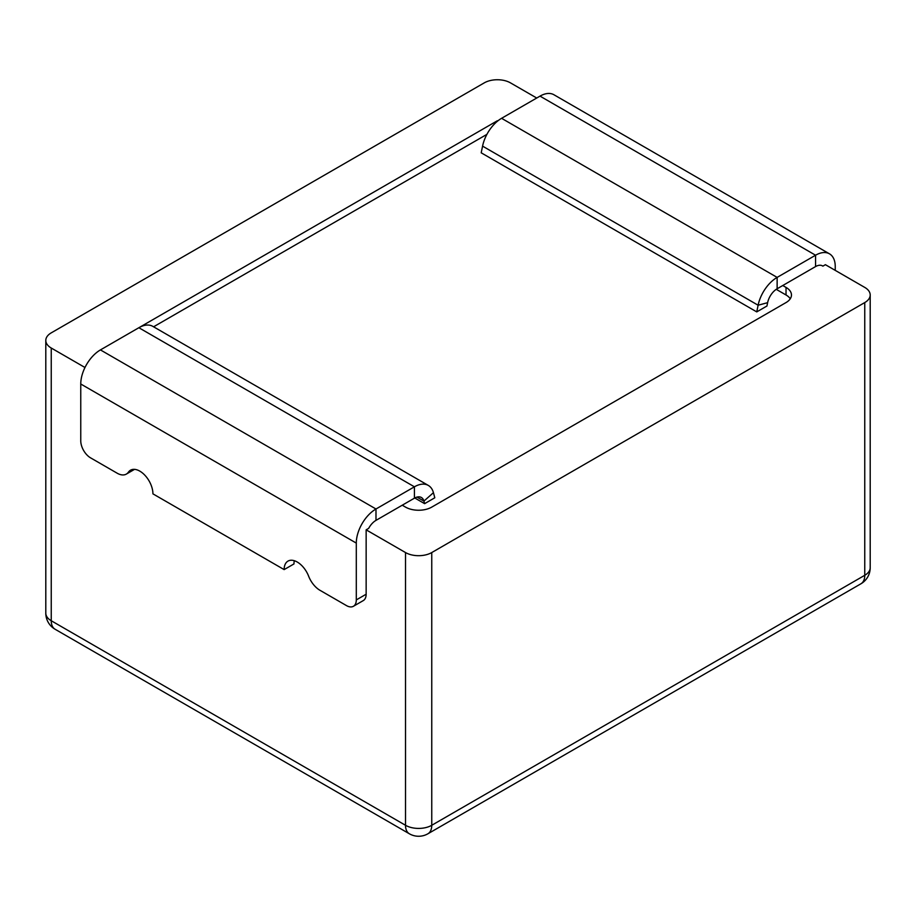 <?xml version="1.0" encoding="UTF-8"?>
<svg xmlns="http://www.w3.org/2000/svg" width="916" height="916" viewBox="0 0 916 916"><rect width="100%" height="100%" fill="white"/><g stroke="black" fill="none" stroke-linecap="round" stroke-linejoin="round"><path stroke-width="1.37" d="M414.776 497.983L424.612 503.663L434.802 497.777L433.428 492.682L423.925 501.109L416.963 497.09M482.572 146.136L481.198 152.812L756.753 311.898L758.116 305.223L482.572 146.136A27.835 16.076 -60 0 1 501.579 118.313L540.016 96.123A27.835 16.076 -60 0 1 553.928 94.749L829.484 253.835A27.835 16.076 120 0 0 815.561 255.221L777.134 277.399A27.835 16.076 120 0 0 758.116 305.223L767.619 302.681L766.944 306.013L756.753 311.898M153.579 326.806L486.911 134.366M138.957 327.676L497.365 120.752M776.241 289.33L786.031 294.986A18.56 10.717 180 0 1 790.268 298.776M782.756 285.517L786.031 287.418L786.031 294.986M402.239 505.208L405.513 507.109A18.56 10.717 0 0 0 431.757 507.109L786.031 302.566A18.56 10.717 0 0 0 791.47 294.986A18.56 10.717 0 0 0 786.031 287.418M356.301 599.911L356.301 543.096A27.835 16.076 -60 0 1 375.984 508.998L375.984 520.368A13.912 8.038 -60 0 0 368.656 528.383L366.148 529.837L366.148 537.142A13.912 8.038 -60 0 0 366.148 537.406L366.148 594.232L356.301 599.911A13.912 8.038 60 0 1 353.427 606.278A13.912 8.038 60 0 1 346.466 605.591L319.478 590.007A18.56 10.717 -120 0 1 308.623 576.175A18.56 10.717 60 0 0 287.979 561.107A18.56 10.717 60 0 0 284.143 569.603L293.979 563.924A18.56 10.717 -120 0 1 294.311 560.718M870.2 567.714A18.56 10.717 180 0 1 864.761 575.294A18.56 10.717 60 0 1 860.925 583.79A18.56 18.56 0 0 0 870.2 567.714L870.2 294.986A18.56 10.717 180 0 0 864.761 287.418L825.396 264.69L822.9 266.132A13.912 8.038 120 0 0 822.522 265.892A13.912 8.038 120 0 0 815.561 266.579L777.134 288.769A13.912 8.038 120 0 0 767.619 302.681M822.9 266.132L822.121 265.686M134.526 469.358L126.351 474.087A18.56 10.717 -120 0 1 117.592 473.446L90.592 457.863A13.912 8.038 60 0 1 80.757 440.825L80.757 383.999L356.301 543.096M353.427 606.278L363.263 600.598A13.912 8.038 -120 0 0 366.148 594.232M126.351 474.087A18.56 10.717 -120 0 0 128.435 472.141A18.56 10.717 60 0 1 130.519 470.206A18.56 10.717 60 0 1 144.82 475.175A18.56 10.717 60 0 1 152.926 493.85L284.143 569.603M100.439 349.912L375.984 508.998L414.421 486.808A27.835 16.076 -60 0 1 428.333 485.434L152.789 326.348A27.835 16.076 120 0 0 138.866 327.722L100.439 349.912A27.835 16.076 120 0 0 80.757 383.999M375.984 520.368L414.421 498.178A13.912 8.038 -60 0 1 421.383 497.491A13.912 8.038 -60 0 1 423.925 501.109L424.612 503.663M428.333 485.434A27.835 16.076 -60 0 1 433.428 492.682M835.243 270.369L835.243 266.579A27.835 16.076 120 0 0 829.484 253.835M536.73 98.023L510.487 82.875A18.56 10.717 180 0 0 484.243 82.875L51.239 332.863A18.56 10.717 180 0 0 45.8 340.443A18.56 10.717 180 0 0 51.239 348.023L84.982 367.499M366.148 529.837L405.513 552.554L405.513 825.282A18.56 10.717 120 0 0 409.36 833.778A18.56 18.56 0 0 0 427.909 833.778A18.56 10.717 -120 0 0 431.757 825.282A18.56 10.717 180 0 1 405.513 825.282L51.239 620.739A18.56 10.717 180 0 1 45.8 613.17A18.56 18.56 0 0 0 55.075 629.235A18.56 10.717 -60 0 1 51.239 620.739L51.239 348.023M431.757 552.554L864.761 302.566L864.761 575.294L431.757 825.282L431.757 552.554A18.56 10.717 180 0 1 405.513 552.554M870.2 294.986A18.56 10.717 180 0 1 864.761 302.566M128.435 472.141L133.244 469.37M138.866 327.722L414.421 486.808L414.421 498.178M815.561 266.579L815.561 255.221L540.016 96.123M501.579 118.313L777.134 277.399L777.134 288.769M55.075 629.235L409.36 833.778M427.909 833.778L860.925 583.79M45.8 613.17L45.8 340.443"/></g></svg>
